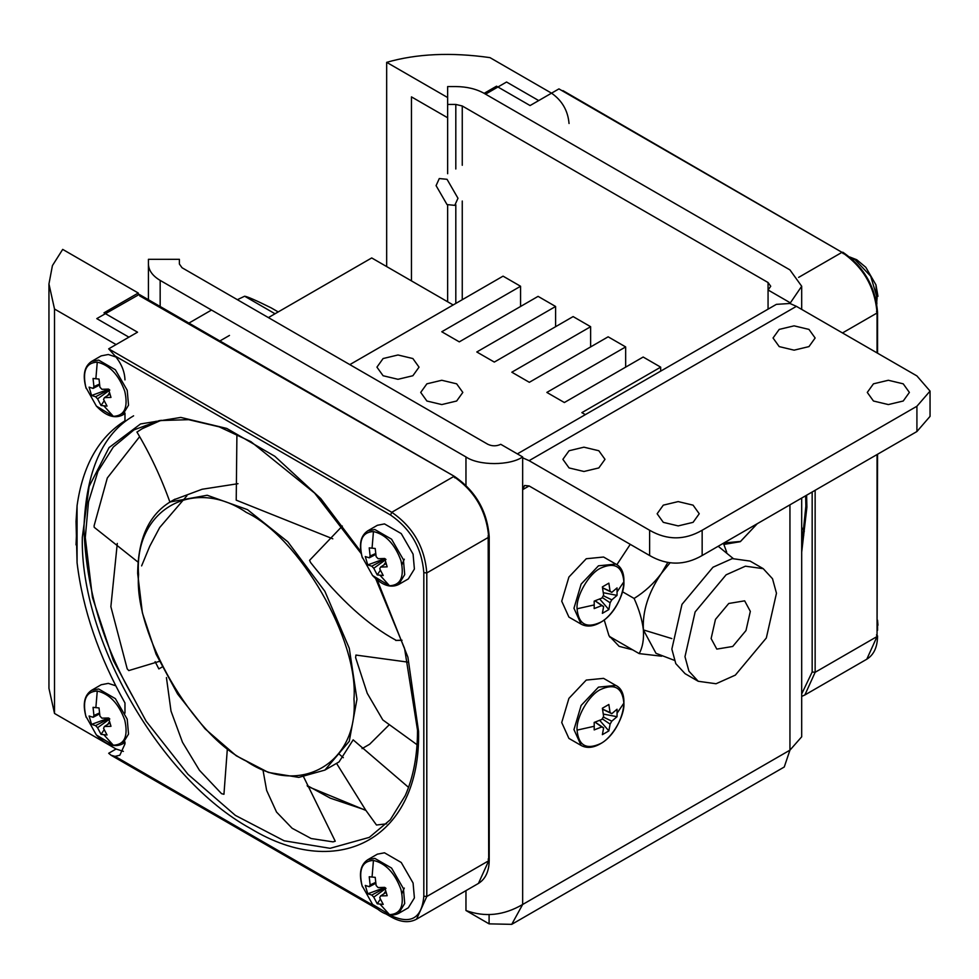 <?xml version="1.0" encoding="UTF-8"?>
<svg xmlns="http://www.w3.org/2000/svg" width="979" height="979" viewBox="0 0 979 979"><rect width="100%" height="100%" fill="white"/><g stroke="black" fill="none" stroke-linecap="round" stroke-linejoin="round"><path stroke-width="1.47" d="M412.869 358.547L397.988 354.985L383.095 358.547L376.939 367.149L383.095 375.74L397.988 379.301L412.869 375.74L419.036 367.149L412.869 358.547M456.655 383.829L441.774 380.268L426.881 383.829L420.713 392.42L426.881 401.011L441.774 404.572L456.655 401.011L462.822 392.42L456.655 383.829M520.571 306.476L520.571 286.26L441.774 331.759L459.286 341.867L538.083 296.368L555.595 306.476L476.797 351.975L494.309 362.083L573.119 316.584L590.631 326.705L511.821 372.204L529.333 382.312L608.143 336.813L625.654 346.921L546.845 392.42L564.357 402.528L643.166 357.029L660.678 367.149L581.869 412.648L585.332 414.643M520.571 286.26L503.059 276.151L349.833 364.616M660.678 371.151L660.678 367.149M625.654 367.149L625.654 346.921M590.631 346.921L590.631 326.705M555.595 326.705L555.595 306.476M237.371 299.684L244.64 296.221C247.32 296.551 256.18 300.431 271.195 307.883L278.207 311.934M244.64 296.221L275.026 313.769M577.059 730.126C578.54 745.57 586.348 750.073 600.47 743.636C612.059 738.166 624.932 715.857 623.892 703.081C622.399 687.637 614.592 683.122 600.47 689.559C588.881 695.041 576.007 717.35 577.059 730.126L594.229 726.271L594.18 722.429L601.914 719.406L603.627 716.444L602.379 708.233L608.852 704.488L610.101 712.712L611.802 713.691L602.574 709.2M615.815 685.422L603.578 678.361L586.25 680.075L568.909 698.382L561.726 722.539L568.909 738.411L581.134 745.472C586.702 748.445 593.041 747.932 600.151 743.918C621.163 732.843 632.667 693.413 615.815 685.422L598.475 687.136L581.134 705.443L573.963 729.6L581.134 745.472M611.802 713.691L617.051 709.224L617.051 716.701L603.358 714.058M594.229 726.271L594.18 729.918L601.914 726.883L603.627 727.874L602.379 734.654L608.852 730.909L610.101 724.13L611.802 721.168L617.051 716.701M595.012 722.147L602.477 727.397M610.835 712.932L602.55 709.09M603.223 716.995L611.802 721.168M608.852 730.909L599.711 720.373M595.11 722.123L603.627 727.874M610.101 724.13L602.195 718.782M723.873 542.978L740.577 541.424L757.269 523.704L740.246 541.705L723.885 544.434M742.535 532.209L749.021 528.464M577.059 608.791C578.54 624.235 586.348 628.738 600.47 622.314C612.059 616.831 624.932 594.522 623.892 581.746C622.399 566.303 614.592 561.799 600.47 568.224C588.881 573.706 576.007 596.015 577.059 608.791L594.229 604.936L594.18 601.106L601.914 598.071L603.627 595.122L602.379 586.898L608.852 583.154L610.101 591.377L611.802 592.356L602.574 587.865M615.815 564.088L603.578 557.027L586.25 558.74L568.909 577.047L561.726 601.216L568.909 617.088L581.134 624.137C586.702 627.123 593.041 626.597 600.151 622.595C621.163 611.52 632.667 572.091 615.815 564.088L598.475 565.801L581.134 584.108L573.963 608.265L581.134 624.137M611.802 592.356L617.051 587.889L617.051 595.379L603.358 592.723M594.229 604.936L594.18 608.583L601.914 605.548L603.627 606.539L602.379 613.319L608.852 609.574L610.101 602.795L611.802 599.846L617.051 595.379M595.012 600.825L602.477 606.074M610.835 591.61L602.55 587.755M603.223 595.673L611.802 599.846M608.852 609.574L599.711 599.038M595.11 600.788L603.627 606.539M610.101 602.795L602.195 597.459M373.452 860.431C362.23 860.982 358.424 869.364 362.034 885.591L372.571 904.4L389.532 914.643C400.754 914.105 404.56 905.71 400.949 889.483C394.867 873.011 385.702 863.331 373.452 860.431L372.057 877.049L375.214 877.355L376.12 885.505L378.09 887.598L384.698 887.378L387.17 895.724L380.574 895.932L379.742 897.743L383.23 904.4L377.245 903.801L380.354 899.114M367.7 859.758L374.81 858.375L391.576 868.067L403.409 888.602L404.719 903.495L398.649 913.383L408.329 907.79L414.398 897.914L413.077 883.009L401.243 862.487L384.49 852.795L377.368 854.165L367.7 859.758C360.615 864.616 358.73 873.219 362.034 885.579L362.046 885.603M372.057 877.049L369.23 876.756L370.123 884.906L369.303 886.717L365.289 885.432L367.761 893.778L371.775 895.051L373.758 897.143L377.245 903.801M370.123 884.906L375.642 882.409M385.995 888.394L373.758 897.143M383.854 893.851L385.702 891.074M371.775 895.051L385.481 887.855L384.27 887.415M386.093 892.42L380.574 895.932M367.761 893.778L384.368 887.733M375.765 883.303L369.303 886.717M97.264 691.015C86.042 691.553 82.236 699.948 85.846 716.175L96.383 734.984L113.344 745.227C124.566 744.676 128.371 736.294 124.761 720.067C118.679 703.595 109.513 693.915 97.264 691.015L95.869 707.633L99.026 707.939L99.931 716.09L101.902 718.17L108.51 717.962L110.982 726.308L104.386 726.516L103.554 728.327L107.041 734.984L101.057 734.385L104.166 729.698M115.742 685.777L108.302 683.379L101.18 684.749L91.512 690.342C84.427 695.2 82.542 703.803 85.846 716.163L85.858 716.187M95.869 707.633L93.042 707.34L93.935 715.478L93.115 717.289L89.101 716.016L91.573 724.362L95.587 725.635L97.57 727.727L101.057 734.385M93.935 715.478L99.454 712.993M109.795 718.978L97.57 727.727M107.666 724.436L109.513 721.658M95.587 725.635L109.281 718.427L108.082 717.986M109.905 723.004L104.386 726.516M91.573 724.362L108.18 718.317M99.577 713.887L93.115 717.289M97.264 362.132C86.042 362.683 82.236 371.065 85.846 387.292L96.383 406.101L113.344 416.344C124.566 415.806 128.371 407.411 124.761 391.196C118.679 374.724 109.513 365.032 97.264 362.132L95.869 378.751L99.026 379.057L99.931 387.207L101.902 389.299L108.51 389.079L110.982 397.425L104.386 397.645L103.554 399.444L107.041 406.101L101.057 405.502L104.166 400.815M115.975 357.029L108.302 354.496L101.18 355.879L91.512 361.459C84.427 366.317 82.542 374.92 85.846 387.28L85.858 387.305M95.869 378.751L93.042 378.457L93.935 386.607L93.115 388.418L89.101 387.133L91.573 395.479L95.587 396.764L97.57 398.845L101.057 405.502M93.935 386.607L99.454 384.111M109.795 390.095L97.57 398.845M107.666 395.553L109.513 392.775M95.587 396.764L109.281 389.556L108.082 389.116M109.905 394.121L104.386 397.645M91.573 395.479L108.18 389.446M99.577 385.004L93.115 388.418M373.452 531.548C362.23 532.099 358.424 540.481 362.034 556.708L372.571 575.517L389.532 585.772C400.754 585.222 404.56 576.839 400.949 560.612C394.867 544.14 385.702 534.448 373.452 531.548L372.057 548.167L375.214 548.473L376.12 556.623L378.09 558.715L384.698 558.495L387.17 566.841L380.574 567.061L379.742 568.872L383.23 575.517L377.245 574.918L380.354 570.231M367.7 530.875L374.81 529.504L391.576 539.196L403.409 559.719L404.719 574.624L398.649 584.5L408.329 578.919L414.398 569.032L413.077 554.126L401.243 533.604L384.49 523.912L377.368 525.295L367.7 530.875C360.615 535.733 358.73 544.348 362.034 556.696L362.046 556.721M372.057 548.167L369.23 547.873L370.123 556.023L369.303 557.834L365.289 556.549L367.761 564.895L371.775 566.18L373.758 568.273L377.245 574.918M370.123 556.023L375.642 553.527M385.995 559.511L373.758 568.273M383.854 564.969L385.702 562.191M371.775 566.18L385.481 558.972L384.27 558.532M386.093 563.537L380.574 567.061M367.761 564.895L384.368 558.862M375.765 554.42L369.303 557.834M877.551 630.292L877.551 620.172L877.955 625.214M856.906 259.876L865.828 267.316L875.972 284.889L877.955 296.331M447.036 179.304L457.976 198.26L454.77 205.357L447.036 204.587L436.083 185.631L439.29 178.545L447.036 179.304M453.155 304.958L371.714 257.942L268.393 317.6M674.323 660.311L655.991 653.311L643.387 629.913C642.322 611.496 648.306 592.674 661.363 573.437L670.113 562.741M667.862 562.399L661.363 573.437C653.911 583.435 644.818 591.769 634.111 598.45C639.128 609.55 642.224 620.037 643.387 629.913C644.011 639.507 642.603 647.4 639.177 653.605L661.633 656.199M726.699 552.217L723.42 543.247M639.177 653.605L609.391 636.399M634.111 598.45L622.509 591.757M735.339 675.118L716.053 683.746L698.223 681.274L688.935 671.202L684.982 656.701L695.127 611.948L726.112 574.82L745.398 566.192L763.228 568.664L772.517 578.736L776.469 593.237L766.324 637.99L735.339 675.118M698.223 681.274L685.092 673.687L675.791 663.627L671.851 649.126L681.984 604.361L712.981 567.233L732.268 558.605L750.098 561.089L763.228 568.664M728.755 603.48L744.652 600.837L750.33 611.373L745.986 630.549L732.708 646.47L716.799 649.101L711.121 638.565L715.465 619.389L728.755 603.48M489.096 914.582L489.096 923.858L465.967 910.507C484.935 917.458 503.83 915.463 522.651 904.486L789.943 750.159L784.252 767.01L511.736 924.347L522.651 904.486L522.651 489.671L529.101 485.939L524.536 485.498L522.651 489.671L522.651 456.948C509.888 465.771 478.719 465.771 465.967 456.948L160.164 280.398L160.164 306.5M489.096 923.858L511.736 924.347M160.164 280.398C152.516 275.833 148.612 270.375 148.429 264.036L148.429 259.313L179.39 259.313L179.39 264.036L182.057 267.757L487.86 444.307C492.156 446.314 496.451 446.314 500.758 444.307L522.651 456.948M604.19 619.866L608.938 635.616L619.144 646.348L632.642 649.823M630.256 544.348L616.831 564.736M609.856 637.17L610.749 637.182M517.353 453.889L776.359 304.359L789.943 303.478L801.691 286.26L789.943 269.898L484.152 93.348C476.259 88.93 466.812 86.666 455.81 86.568L447.648 86.568L447.648 104.435L455.81 104.435L455.81 169M801.691 498.054L801.691 736.808L789.943 750.159L789.943 504.834M768.062 309.144L768.062 289.98L789.943 302.621M768.062 289.98L770.73 286.26L768.062 282.527L768.062 289.98M462.259 165.28L462.259 105.977L768.062 282.527M148.429 264.036L148.429 299.733M462.259 105.977L455.81 104.435M447.648 301.789L447.648 204.917M447.648 173.724L447.648 104.435M789.943 303.478L796.404 306.341L916.919 375.924L930.05 391.086L930.05 416.369L916.919 431.531L916.919 406.248L930.05 391.086M529.101 485.939L649.615 555.521L649.615 530.251L529.101 460.668L522.651 457.805M873.452 383.829L888.345 380.268L903.225 383.829L909.393 392.42L903.225 401.011L888.345 404.572L873.452 401.011L867.284 392.42L873.452 383.829M779.211 329.409L794.091 325.848L808.972 329.409L815.14 338L808.972 346.603L794.091 350.164L779.211 346.603L773.043 338L779.211 329.409M569.056 450.744L583.937 447.183L598.83 450.744L604.998 459.335L598.83 467.925L583.937 471.486L569.056 467.925L562.888 459.335L569.056 450.744M663.297 505.152L678.19 501.591L693.071 505.152L699.239 513.755L693.071 522.345L678.19 525.907L663.297 522.345L657.142 513.755L663.297 505.152M649.615 530.251C667.127 540.359 684.639 540.359 702.151 530.251L916.919 406.248M702.151 530.251L702.151 555.521L916.919 431.531M702.151 555.521C684.639 565.629 667.127 565.629 649.615 555.521M806.598 495.215L806.904 507.183L801.691 552.18M798.631 277.387L842.013 252.337L558.936 88.893L538.707 100.58L506.559 82.016L485.547 94.155M801.691 693.927L812.166 671.986L812.166 492.009M558.936 88.893L566.462 93.238M496.537 87.804L496.537 86.189L484.152 93.335M386.668 266.582L386.668 62.338L447.648 97.545M496.537 86.189L530.08 105.561L551.532 93.164L489.965 57.626C451.111 52.12 416.687 53.698 386.668 62.338M447.648 117.761L411.449 96.872L411.449 280.887M551.532 93.164C562.093 100.556 567.93 110.664 569.044 123.501M377.221 579.996L407.9 657.166L418.559 731.386C420.921 836.482 340.276 883.046 250.44 828.454C160.605 779.308 79.96 639.63 82.322 537.263L89.101 486.49L109.061 447.574L140.548 423.944L180.785 417.421L226.773 428.435L274.818 456.275L320.757 498.58L360.872 551.691M162.086 667.042L158.855 668.914L155.123 661.645M124.969 379.889C124.663 371.482 121.372 363.515 115.094 355.989L108.681 348.842L128.91 337.168L96.774 318.616L139.251 294.422L454.476 476.418L139.679 295.866M54.518 309.021L48.95 283.934L52.425 265.603L62.693 249.388L138.272 293.027L103.994 312.827L137.537 332.187L116.085 344.571L54.518 309.021L54.518 713.458L116.085 749.008L108.681 753.279L111.104 755.262L115.094 756.375L119.842 755.225L124.969 743.881L124.969 741.947M124.969 413.065L124.969 420.811C98.708 437.319 82.738 465.625 77.072 505.702L76.032 521.391L77.072 562.754C82.738 609.391 98.708 656.126 124.969 702.959L124.969 713.128M76.546 532.503L76.032 544.887M389.691 914.912L390.548 915.402C410.764 924.8 421.851 918.4 423.821 896.201L423.821 572.642C421.851 548.167 410.752 528.954 390.548 515.015L115.094 355.989M395.724 640.425L396.287 640.413C368.08 625.177 339.517 599.221 310.612 562.57L309.572 560.343M332.799 538.805L236.22 500.159M172.671 500.587L175.045 499.131M156.102 421.251L142.028 428.802L161.156 420.26M137.733 431.58L142.028 428.802M141.612 565.886L149.738 546.27L159.699 527.51L186.916 495.79M138.112 562.179L94.217 527.314L94.082 525.845L107.311 477.972L139.618 436.695M128.775 670.566L127.209 668.877L110.872 606.686L117.284 543.431M227.361 748.629L223.946 794.287L221.56 793.688L199.435 770.289L182.473 742.241L171.007 711.072L166.43 677.578M303.686 776.996L335.246 841.23L332.995 841.867L311.163 838.526L292.109 828.246L276.531 812.056L266.655 790.457L263.057 770.436M238.019 483.687L202.115 489.255L173.907 499.779L170.101 501.97L207.205 495.252L247.491 509.643L287.789 541.779L324.893 591.34L349.27 648.257L356.956 699.214L349.27 741.299L324.893 770.081L339.052 761.907L353.162 739.855M343.323 757.697L338.795 753.806M417.042 744.713L382.789 719.908L367.235 693.279L355.622 657.643L355.928 655.061L408.39 662.196M362.059 748.617L369.634 744.248L389.226 724.778M386.607 823.816L376.487 825.016L365.718 810.147L336.543 763.351M138.272 293.027L138.272 294.642M54.518 713.458L48.95 688.372L48.95 283.934M133.597 415.83C102.514 433.819 85.968 471.278 83.937 528.232C85.968 587.522 102.514 644.109 133.597 697.978M116.085 749.008L123.378 751.382M623.892 703.081L617.223 712.993M623.892 581.746L617.223 591.671M389.532 914.643L380.133 904.266M124.969 742.51L122.461 743.967L128.53 734.079L127.221 719.173L115.375 698.651L98.622 688.959L91.512 690.342M113.344 745.227L103.945 734.85M124.969 413.64L122.461 415.084L128.53 405.196L127.221 390.303L115.375 369.781L98.622 360.088L91.512 361.459M113.344 416.344L103.945 405.967M389.532 585.772L380.133 575.383M850.702 257.807L855.23 259.876L870.71 276.213L877.123 297.787L876.646 302.744M671.839 638.589L643.387 629.913M465.967 890.633L465.967 910.507M465.967 456.948L465.967 485.303M462.259 299.696L462.259 201.025M455.81 204.746L455.81 303.429M529.101 460.668L796.404 306.341M815.14 490.295L815.14 672.292L877.049 636.546L877.049 454.55M877.049 352.905L877.049 312.999L842.491 332.946M812.166 671.986L815.14 672.292L804.873 694.968L866.782 659.222L877.049 636.546L876.523 634.833M876.523 311.285L877.049 312.999C874.969 287.239 863.294 267.01 842.013 252.337L843.249 253.647M562.949 90.631L842.013 252.337M842.821 252.215C863.943 266.753 875.52 286.798 877.551 312.362L877.049 312.999M877.551 454.256L877.049 636.546M801.691 532.025L803.783 535.219M361.251 553.661L314.663 493.135L250.905 441.651L219.161 426.844L188.653 419.673L159.369 420.578L134.025 429.854L113.331 447.024L97.961 471.352L88.489 501.933L85.295 537.569L92.467 597.471L113.331 660.482L146.128 721.18L188.005 774.34L235.364 815.385L284.13 840.777L330.094 848.316L369.303 837.375L390.278 819.766L405.208 795.67C413.383 777.204 417.482 755.421 417.531 730.297L404.56 648.416L375.703 578.687M365.926 810.453L307.528 786.357M108.681 348.842L391.771 512.286L453.681 476.54C474.95 491.225 486.624 511.442 488.705 537.202L426.795 572.948L426.795 896.495L488.705 860.761L488.178 535.489M77.072 505.702L77.072 562.754M115.094 756.375L373.843 905.771M390.548 515.015L391.771 512.286C413.04 526.959 424.715 547.188 426.795 572.948L423.821 572.642M454.476 476.418C475.598 490.956 487.175 511.014 489.206 536.578L489.206 860.125C489.121 871.261 485.535 879.032 478.437 883.437L488.705 860.761L488.178 859.036M423.821 896.201L426.795 896.495L416.54 919.171L478.437 883.437M454.905 477.85L453.681 476.54M489.206 536.578L488.705 537.202M489.206 860.125L488.705 860.761M390.548 915.402L391.771 916.723M138.565 574.551C133.756 633.303 192.985 735.89 246.267 761.099C299.562 797.42 358.791 763.228 353.97 698.92C358.791 640.168 299.562 537.569 246.267 512.372C192.985 476.039 133.756 510.243 138.565 574.551M404.29 888.088L401.941 893.558M362.034 885.579L362.426 886.839L362.034 885.579M398.649 913.383C390.645 917.225 381.957 914.227 372.571 904.4M85.846 716.163L86.238 717.423L85.846 716.163M122.461 743.967C114.457 747.809 105.769 744.811 96.383 734.984M211.525 310.037L188.91 323.094M229.478 335.43L219.871 340.973M85.846 387.28L86.238 388.541L85.846 387.28M122.461 415.084C114.457 418.926 105.769 415.94 96.383 406.101M404.29 559.205L401.941 564.687M362.034 556.696L362.426 557.957L362.034 556.696M398.649 584.5C390.645 588.342 381.957 585.356 372.571 575.517M876.866 304.028L875.972 284.889L865.828 267.316L856.711 259.729L849.699 256.975M733.136 558.458L718.207 546.258M801.691 286.26L801.691 309.401M805.644 495.778L805.876 506.094L801.691 546.49M801.691 696.412L804.873 694.968M877.551 312.362L877.551 353.199M877.551 635.922C877.465 647.058 873.88 654.829 866.782 659.222M801.691 527.424L804.31 531.475M365.693 810.11L330.327 798.179L307.161 785.525M111.092 755.262L377.331 908.965M386.093 914.031L390.964 916.846C400.656 922.34 409.173 923.124 416.54 919.171M324.893 770.081L298.803 777.387L268.368 772.431L236.233 755.764L205.088 728.841L177.591 693.976L156.077 654.168L142.371 612.817L137.66 573.425C138.063 538.842 148.881 515.015 170.101 501.97M309.584 560.331L342.332 526.041M236.22 500.11L236.918 434.248M169.967 502.239C161.131 477.495 150.117 454.085 136.913 432.008M159.332 661.376L128.751 670.591M353.15 739.843L408.549 787.361M396.189 640.401L401.99 640.205M395.908 640.437L402.026 640.315"/></g></svg>
